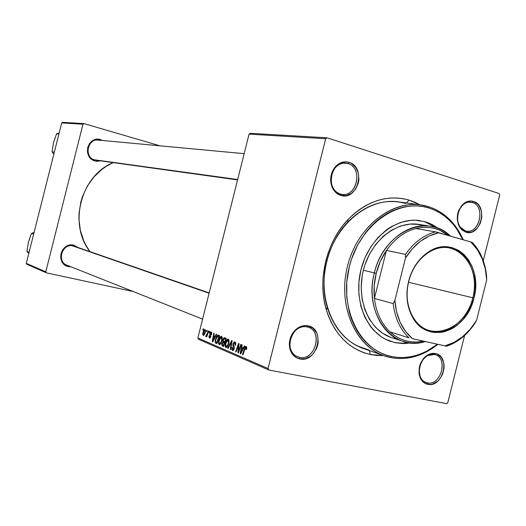 <?xml version="1.0" encoding="UTF-8"?>
<svg xmlns="http://www.w3.org/2000/svg" width="526" height="526" viewBox="0 0 526 526"><rect width="100%" height="100%" fill="white"/><g stroke="black" fill="none" stroke-linecap="round" stroke-linejoin="round"><path stroke-width="0.79" d="M434.377 354.471L427.401 355.655C420.07 361.007 417.716 368.082 420.34 376.892C421.859 380.18 424.173 382.172 427.283 382.856L427.756 384.322C424.383 383.579 421.878 381.422 420.228 377.859C417.381 368.305 419.932 360.626 427.888 354.82L430.584 353.709L433.319 353.321L435.456 353.544L434.377 354.471L435.226 354.702C448.632 358.318 440.762 386.255 427.283 382.856L425.994 382.501C412.805 378.523 421.122 350.783 434.377 354.471L435.456 353.544L430.564 353.715L425.81 356.22L423.713 358.245L420.504 363.446L419.511 366.418L418.959 372.539L419.413 375.446L421.694 380.39L425.481 383.559L430.176 384.493L432.642 384.065L437.349 381.514L439.407 379.496L442.557 374.348L444.049 368.384L444.089 365.373L443.655 362.493L441.439 357.568L437.711 354.346L435.456 353.544C450.927 356.168 442.951 388.076 427.756 384.322L427.283 382.856L424.778 381.948L427.283 382.856C441.301 386.334 448.665 356.884 434.377 354.471M307.033 326.87C303.206 326.133 299.57 327.159 296.125 329.953C291.226 334.49 289.182 340.092 289.99 346.759C291.207 352.591 294.336 356.128 299.386 357.384L299.761 358.929C294.284 357.581 290.891 353.742 289.57 347.416C288.689 340.177 290.911 334.102 296.223 329.184C299.965 326.153 303.91 325.042 308.052 325.844L307.033 326.87L308.282 327.218C323.497 331.676 314.804 361.224 299.386 357.384L297.506 356.825C282.653 351.841 291.943 322.714 307.033 326.87L308.052 325.844L305.271 325.574L299.629 326.962L296.986 328.572L292.594 333.326L289.925 339.474L289.379 342.788L289.977 349.218L292.699 354.59L294.738 356.608L297.124 358.075L299.761 358.929L305.382 358.725L310.754 356.049L313.082 353.899L316.613 348.396L317.678 345.247L318.223 341.992L317.665 335.634L316.586 332.78L313.023 328.244L308.052 325.844C325.916 328.934 317.329 363.203 299.761 358.929L299.386 357.384L295.75 355.938L299.386 357.384C315.593 361.342 323.523 329.71 307.033 326.87M347.969 163.547C342.84 162.212 338.363 163.895 334.543 168.603C330.749 174.211 330.019 180.162 332.366 186.467C334.109 190.359 336.765 192.878 340.335 194.009L340.756 195.383C336.883 194.153 333.997 191.431 332.11 187.21C329.565 180.372 330.354 173.909 334.47 167.82C338.619 162.718 343.471 160.89 349.034 162.35L347.969 163.547L343.471 163.126L347.969 163.547C363.144 167.505 357.279 197.257 341.913 194.35L340.335 194.009C325.298 190.478 330.466 160.825 345.74 163.099L347.969 163.547L349.034 162.35L346.312 161.837L340.789 162.771L335.864 166.177L332.314 171.542L330.683 178.038L330.683 181.391L332.314 187.677L335.858 192.588L340.756 195.383L346.253 195.652L351.519 193.384L355.76 188.926L358.351 182.956L358.896 179.682L358.384 173.153L355.819 167.472L351.592 163.494L349.034 162.35C366.484 167.018 357.91 201.234 340.756 195.383L340.335 194.009C356.168 199.426 364.077 167.84 347.969 163.547M472.368 202.517C469.231 201.609 466.207 202.293 463.288 204.568C456.91 211.196 455.766 218.573 459.849 226.699L465.28 230.855L465.793 232.17L459.902 227.666C455.47 218.855 456.713 210.847 463.63 203.661C466.799 201.195 470.086 200.452 473.479 201.438L472.368 202.517L469.304 202.129L472.368 202.517C485.689 205.949 479.771 234.004 466.352 231.098L465.28 230.855C452.018 227.778 457.456 199.702 470.855 202.188L472.368 202.517L473.479 201.438L471.118 201.017L466.299 201.984L461.973 205.232L458.803 210.262L457.824 213.208L457.245 219.401L458.567 225.187L461.578 229.671L465.793 232.17L470.573 232.321L472.946 231.506L477.213 228.238L480.317 223.254L481.803 217.297L481.454 211.261L479.311 206.047L477.654 204.009L473.479 201.438C488.595 205.429 480.632 237.285 465.793 232.17L465.28 230.855C478.976 235.595 486.326 206.185 472.368 202.517M99.901 140.396C88.177 136.51 82.937 157.294 94.943 160.082L95.042 160.943C82.03 157.931 87.71 135.386 100.42 139.607L99.999 140.251L100.42 139.607L96.396 139.324L92.563 140.712L89.512 143.572L87.71 147.458L87.441 151.771L87.908 153.888L89.933 157.609L93.141 160.206L95.042 160.943L97.04 161.278L100.328 160.91L95.042 160.943L94.943 160.082C83.93 157.616 87.099 138.502 98.263 140.087L99.901 140.396M73.311 245.931L73.811 245.208L78.269 247.595L73.811 245.208L69.741 245.129L67.736 245.714L64.185 248.022L62.778 249.659L60.963 253.591L60.707 257.878L62.042 261.849L64.757 264.9L68.433 266.577L68.36 265.768L68.433 266.577C55.243 264.23 60.931 241.658 73.811 245.208L73.311 245.931C61.43 242.657 56.183 263.467 68.347 265.637L66.973 265.216C56.164 261.501 62.318 242.821 73.311 245.931L74.225 246.194M405.868 203.463C385.216 197.934 365.859 204.121 347.811 222.018C327.409 243.157 318.71 279.26 327.238 307.368C334.911 330.953 348.889 345.194 369.167 350.092L363.17 348.416C334.621 338.856 317.303 299.781 326.574 262.053C335.516 224.254 368.733 197.355 398.504 201.859L405.868 203.463M409.123 200.11L406.374 202.944L409.123 200.11L403.021 198.664L396.755 197.967L390.377 198.039L383.947 198.887L377.536 200.505L371.205 202.885L365.018 206.021L359.041 209.867L353.34 214.411L347.969 219.592L342.998 225.371L338.474 231.683L334.451 238.475L330.966 245.662L328.066 253.177L325.778 260.942L323.142 276.873L322.819 284.875L323.161 292.778L324.167 300.51L325.818 307.986L328.099 315.133L330.979 321.873L334.424 328.139L338.396 333.865L342.847 339.014L347.725 343.517L352.985 347.357L358.568 350.487L364.413 352.887L370.468 354.544C349.113 349.448 334.385 334.47 326.271 309.617C317.263 279.977 326.455 241.855 347.982 219.585C367.017 200.728 387.399 194.239 409.123 200.11L419.985 204.818L414.994 202.286L409.123 200.11M369.305 350.559L370.468 354.544L376.662 355.445L383.645 355.569L370.468 354.544L369.305 350.559M357.456 346.009L369.167 350.092L357.456 346.009M249.068 134.15L325.679 138.732L268.05 368.509L197.868 337.981L249.068 134.15L250.343 133.315L327.067 137.792L250.343 133.315L249.068 134.15L197.868 337.981L198.598 339.329L197.868 337.981L268.05 368.509L325.679 138.732L327.067 137.792L499.115 193.515L327.067 137.792L325.679 138.732L249.068 134.15M209.466 331.4L209.085 332.524L209.493 332.695L209.867 331.564L209.466 331.4L209.085 332.524L209.493 332.695L209.867 331.564L209.466 331.4M206.797 330.289L206.409 331.413L206.817 331.577L207.191 330.453L206.797 330.289L206.409 331.413L206.817 331.577L207.191 330.453L206.797 330.289M221.624 336.318L220.098 337.133L218.783 340.006L218.362 343.051L219.296 344.76L220.854 343.616L222.097 340.493L222.347 337.62L221.407 336.259C220.17 336.64 219.263 338.021 218.678 340.421L219.118 344.708L220.618 343.958L222.097 340.493L221.624 336.318M216.186 334.181L215.141 336.232L213.753 335.647L214.187 333.352L213.78 333.182L212.248 341.63L212.741 341.841L216.627 334.365L216.186 334.181L215.141 336.232L213.753 335.647L214.187 333.352L213.78 333.182L212.248 341.63L212.741 341.841L216.627 334.365L216.186 334.181M224.707 337.712L223.931 337.896L223.221 338.902L222.971 341.729L221.788 344.135L221.985 345.667L223.543 346.489L226.331 338.382L224.51 337.666L222.892 339.829L222.971 341.729L221.906 343.537L221.985 345.667L223.543 346.489L226.331 338.382L224.707 337.712M231.591 340.565L227.666 348.265L228.126 348.462L231.493 341.861L230.21 349.363L230.644 349.547L232.137 340.789L231.591 340.565L227.666 348.265L228.126 348.462L231.493 341.861L230.21 349.363L230.644 349.547L232.137 340.789L231.591 340.565M246.661 348.804L246.589 346.785L246.017 346.47L245.294 346.963L242.453 354.629L242.907 354.826L245.51 347.686L246.142 347.673L245.938 349.501L246.424 349.58L246.253 346.516L244.577 348.501L242.453 354.629L242.907 354.826L244.965 348.902L245.866 347.495L245.938 349.501L246.424 349.58L246.661 348.804M240.829 344.392L238.41 351.434L239.008 343.636L238.548 343.445L235.681 351.716L236.128 351.907L238.541 344.878L237.923 352.683L238.39 352.88L241.283 344.576L240.829 344.392L238.41 351.434L239.008 343.636L238.548 343.445L235.681 351.716L236.128 351.907L238.541 344.878L237.923 352.683L238.39 352.88L241.283 344.576L240.829 344.392M244.373 345.858L243.249 348.002L241.723 347.364L242.17 344.944L241.723 344.76L240.145 353.636L240.684 353.867L244.86 346.062L244.373 345.858L243.249 348.002L241.723 347.364L242.17 344.944L241.723 344.76L240.145 353.636L240.684 353.867L244.86 346.062L244.373 345.858M234.997 341.854L233.899 342.143L232.972 344.201L232.952 345.713L233.846 347.923L233.597 349.067L232.61 349.389L232.4 347.39L231.894 347.476L231.788 349.409L232.61 350.507L233.715 349.948L234.34 348.14L233.452 344.786L233.603 343.603L234.221 342.834L234.931 342.965L235.109 345.201L235.569 345.28L235.799 343.037L234.701 341.782L233.057 343.807L233.807 347.739L233.781 348.574L232.972 349.527L232.4 347.39L231.894 347.476L232.492 350.467L234.228 348.705L233.511 343.912L234.714 342.834L235.313 343.899L235.109 345.201L235.569 345.28L234.997 341.854M228.35 339.099L226.791 339.921L225.457 342.827L225.029 345.911L225.989 347.64L227.587 346.489L228.843 343.34L229.066 340.283L228.12 339.046C226.864 339.428 225.937 340.828 225.345 343.241L225.812 347.587L227.344 346.838L228.843 343.34L228.35 339.099M211.689 334.431L211.583 332.287L210.867 331.965L210.288 332.386L209.762 333.944L210.236 336.864L209.664 337.337L209.427 335.95L208.927 336.265L209.368 338.034L210.17 337.876L210.755 336.587L210.42 333.07L211.169 332.84L211.235 334.477L211.689 334.431L211.235 332.011L209.861 333.339L210.367 336.199L209.756 337.363L209.427 335.95L209 335.884L209.46 338.073L210.722 336.739L210.275 333.445L211.031 332.748L211.235 334.477L211.689 334.431M218.481 335.134L217.606 335.141L216.699 336.081L215.187 340.263L215.351 342.755L216.903 343.629L219.651 335.621L217.797 335.069L215.404 339.244L215.443 342.886L216.903 343.629L219.651 335.621L218.481 335.134M205.048 329.454L204.049 329.947L203.089 331.959L202.707 334.339L203.286 335.437L204.772 334.01L205.574 330.459L204.903 329.414L202.918 332.57L203.404 335.463L205.396 332.182L205.048 329.454M208.316 330.92L205.797 336.515L206.771 335.463L206.363 336.64L206.764 336.811L208.723 331.091L208.316 330.92L207.527 333.201L205.587 336.186L205.863 336.528L206.771 335.463L206.363 336.64L206.764 336.811L208.723 331.091L208.316 330.92M203.167 328.789L202.793 329.901L203.187 330.065L203.562 328.947L203.167 328.789L202.793 329.901L203.187 330.065L203.562 328.947L203.167 328.789M446.613 403.639L268.832 370.008L198.598 339.329L268.832 370.008L268.05 368.509L268.832 370.008L446.613 403.639L447.81 402.64L446.613 403.639M499.7 194.968L483.276 260.692L499.7 194.968L499.115 193.515L499.7 194.968M464.596 335.463L447.81 402.64L464.596 335.463M61.706 122.933L82.983 124.208L45.782 271.824L26.3 263.348L61.706 122.933L62.653 122.361L83.976 123.603L62.653 122.361L61.706 122.933L26.3 263.348L26.865 264.302L26.3 263.348L45.782 271.824L82.983 124.208L83.976 123.603L159.976 145.827L83.976 123.603L82.983 124.208L61.706 122.933M133.249 291.549L46.367 272.823L26.865 264.302L46.367 272.823L45.782 271.824L46.367 272.823L133.249 291.549M68.433 266.577L70.957 266.8L68.433 266.577M102.524 140.481L100.42 139.607L102.524 140.481M113.07 162.672L106.37 166.255L101.873 169.411L93.806 177.071L87.237 186.27L82.451 196.652L80.794 202.148L79.031 213.477L78.946 219.191L80.366 230.427L83.838 241.02L86.303 245.938L90.025 251.665C68.143 224.398 80.774 175.697 113.07 162.672M237.574 179.905L94.943 160.082M238.429 352.782L237.923 352.683L238.429 352.782M238.626 349.284L238.16 349.198L238.626 349.284M238.804 346.746L238.344 346.654L238.804 346.746M238.922 344.951L238.541 344.878L238.922 344.951M236.161 351.809L235.681 351.716L236.161 351.809M238.863 351.519L238.41 351.434L238.863 351.519M239.547 349.547L239.054 349.455L239.547 349.547M240.75 353.755L240.145 353.636L240.75 353.755M243.768 348.1L243.249 348.002L243.768 348.1M242.749 348.909L241.513 351.223L242.045 351.329L241.513 351.223L240.711 352.834L241.191 352.926L240.711 352.834L241.533 348.396L243.413 348.771L241.533 348.396L243.282 349.014L242.749 348.909L240.711 352.834L241.533 348.396L242.749 348.909M246.648 348.856L246.168 348.764L246.648 348.856M246.819 347.686L245.938 347.508M242.94 354.721L242.453 354.629L242.94 354.721M245.07 348.6L244.577 348.501L245.07 348.6M235.635 345.017L235.181 344.931L235.635 345.017M235.806 343.997L235.313 343.899L235.806 343.997M235.806 343.057L234.662 342.82M232.873 350.54L232.492 350.467L232.873 350.54M232.354 347.568L231.894 347.476L232.354 347.568M234.241 348.659L233.781 348.574L234.241 348.659M234.366 347.85L233.807 347.739L234.366 347.85M234.234 346.726L233.281 346.535L234.234 346.726M233.511 343.899L233.057 343.807L233.511 343.899M230.658 349.448L230.21 349.363L230.658 349.448M231.552 344.234L231.078 344.135L231.552 344.234M231.94 341.953L231.493 341.861L231.94 341.953M228.179 348.363L227.666 348.265L228.179 348.363M226.16 347.653L225.812 347.587L226.16 347.653M225.792 343.333L225.345 343.241L225.792 343.333M228.429 343.116L227.173 346.042L227.784 346.167L226.075 346.608L225.746 343.511L227.922 340.039L229.066 340.269L228.074 340.072L228.429 343.116L228.876 343.208L228.429 343.116L227.173 346.042L225.963 346.549L225.641 343.991L227.015 340.618L227.817 340.039L228.383 340.361L228.429 343.116M223.616 346.266L222.511 346.042L223.616 346.266M223.708 346.003L221.985 345.667L223.708 346.003M222.347 343.623L221.906 343.537L222.347 343.623M225.036 342.143L222.971 341.729L225.036 342.143M223.34 339.921L222.892 339.829L223.34 339.921M224.313 342.84L223.445 345.358L223.898 345.45L222.722 345.056L222.334 343.675L222.86 342.604L224.819 342.788L223.629 342.551L224.766 342.932L224.313 342.84L223.445 345.358L222.373 344.826L222.86 342.604L224.313 342.84M225.582 339.158L224.635 341.893L225.095 341.985L223.747 341.519L223.307 340.033L224.365 338.698L226.088 339.086L224.793 338.829L226.035 339.25L225.582 339.158L224.635 341.893L223.491 341.367L223.248 340.315L223.839 338.941L225.582 339.158M224.543 338.737L226.108 339.046L224.517 338.724M211.82 332.912L211.031 332.748L211.82 332.912M209.42 335.969L209 335.884L209.42 335.969M210.709 336.785L210.288 336.699L210.709 336.785M210.808 336.292L210.367 336.199L210.808 336.292M210.808 335.66L210.17 335.535L210.808 335.66M210.433 334.635L209.789 334.503L210.433 334.635M210.282 333.425L209.861 333.339L210.282 333.425M212.793 341.736L212.248 341.63L212.793 341.736M215.607 336.324L215.141 336.232L215.607 336.324M214.674 337.1L213.523 339.316L214.003 339.415L213.523 339.316L212.774 340.861L213.208 340.947L212.774 340.861L213.569 336.633L215.272 336.975L213.569 336.633L215.154 337.199L214.674 337.1L212.774 340.861L213.569 336.633L214.674 337.1M216.975 343.419L215.916 343.208L216.975 343.419M217.047 343.202L215.443 342.886L217.047 343.202M215.831 339.329L215.404 339.244L215.831 339.329M218.829 335.272L217.797 335.069L218.829 335.272M218.915 336.384L216.804 342.518L215.732 341.9L215.798 339.467L217.935 336.048L219.395 336.364L218.382 336.16L219.362 336.469L218.915 336.384L216.804 342.518L215.607 341.584L216.035 338.632L217.409 336.199L218.915 336.384M219.454 344.773L219.118 344.708L219.454 344.773M219.112 340.506L218.678 340.421L219.112 340.506M221.689 340.283L220.453 343.176L221.051 343.294L219.375 343.741L219.066 340.684L221.209 337.245L222.32 337.468L221.347 337.278L221.689 340.283L222.123 340.368L221.689 340.283L220.453 343.176L219.27 343.675L218.961 341.15L220.315 337.817L221.098 337.245L221.656 337.56L221.689 340.283M203.332 332.656L202.918 332.57L203.332 332.656M204.982 332.11L203.411 334.687L203.306 332.741L204.778 330.164L205.554 330.328L204.864 330.183L204.982 332.11L205.39 332.195L204.982 332.11L203.529 334.707L204.285 334.858L203.292 334.589L203.24 333.03L204.154 330.67L204.982 330.275L204.982 332.11M206.843 331.498L206.409 331.413L206.843 331.498M206.797 336.725L206.363 336.64L206.797 336.725M207.198 335.549L206.771 335.463L207.198 335.549M206.212 336.311L205.587 336.186L206.212 336.311M206.179 335.614L206.633 335.706L206.179 335.614M207.967 333.293L207.527 333.201L207.967 333.293M209.519 332.61L209.085 332.524L209.519 332.61M203.214 329.986L202.793 329.901L203.214 329.986M390.798 341.492L391.193 341.624C367.47 334.194 353.104 301.707 360.816 270.311C368.253 238.85 395.854 216.475 420.353 220.677L419.945 220.611M428.197 206.56L428.703 207.934C439.907 211.459 449.165 218.343 456.476 228.593L462.775 239.652L457.291 229.777L453.484 224.694L449.243 220.138L444.601 216.14L439.598 212.747L434.285 209.999L428.703 207.934L422.904 206.567L416.94 205.922L410.872 206.021L404.757 206.856L398.655 208.441L392.626 210.755L386.742 213.786L381.048 217.508L375.623 221.887L370.508 226.884L365.774 232.446L357.621 245.057L351.519 259.193L349.33 266.656L346.779 281.956L346.752 297.229L349.231 311.833L351.375 318.69L354.09 325.16L357.345 331.176L361.099 336.673L365.314 341.611L369.936 345.944L374.926 349.626L380.226 352.624L385.775 354.932L391.528 356.516L390.43 357.502C402.614 359.896 414.613 358.035 426.435 351.92L437.836 344.359C422.976 356.187 407.17 360.566 390.43 357.502L384.328 355.806C355.3 346.095 337.745 305.928 347.285 267.05C356.51 228.093 390.437 200.334 420.708 204.923L428.197 206.56C443.983 211.761 455.667 222.833 463.242 239.784L456.41 227.567C448.987 217.153 439.578 210.15 428.197 206.56C396.795 196.441 357.812 224.03 347.495 266.195C336.706 308.243 358.015 351.315 390.43 357.502L391.528 356.516L397.413 357.378L403.389 357.516L409.386 356.937L415.349 355.642L421.234 353.669L426.974 351.026L437.362 344.254L426.954 351.033C415.323 357.055 403.514 358.877 391.528 356.516C359.639 350.401 338.711 308.012 349.33 266.656C359.475 225.174 397.801 198 428.703 207.934L428.197 206.56M395.151 338.626L391.844 337.725C369.508 330.854 355.964 300.346 363.21 270.89C370.186 241.362 396.137 220.381 419.156 224.438L423.476 225.417L414.758 223.984M424.423 221.643L437.047 227.955L428.973 223.287L424.423 221.643L429.795 223.418L438.336 228.435L432.056 224.484L425.238 221.775L415.658 220.216L410.727 220.335L400.819 222.366L391.173 226.765L386.577 229.803L378.069 237.436L370.771 246.885L364.991 257.76L360.987 269.634L358.923 282.002L358.877 294.356L360.856 306.178L364.748 316.987L370.383 326.357L373.782 330.387L381.541 336.949L385.828 339.421L394.993 342.656L403.843 343.287L409.373 342.748L401.732 343.294L394.204 342.4M410.74 342.906L404.639 343.544L394.993 342.656L402.811 343.557L410.74 342.906M390.785 337.37L382.566 333.247L375.301 327.093L369.305 319.118L364.834 309.623L362.079 298.985L361.171 287.623L362.164 276.005L363.367 270.252L365.018 264.617L369.614 253.926L375.755 244.373L383.184 236.338L391.581 230.145L400.602 226.016L409.879 224.096L419.044 224.418M93.871 159.713L237.667 179.524L93.871 159.713M53.481 142.75L52.035 151.836L53.836 154.131L52.035 151.836L54.342 152.145L52.035 151.836L53.481 142.75L56.571 133.847L59.182 132.94L56.571 133.847L58.899 134.045L56.571 133.847L54.119 140.758M209.111 293.225L72.2 245.747L209.111 293.225M28.417 242.164L26.911 251.461L28.779 253.512L26.911 251.461L29.075 252.329L26.911 251.461L28.417 242.164L31.455 233.445L34.131 232.301L31.455 233.445L33.644 234.215L31.455 233.445L29.055 240.158M472.821 297.782C482.335 265.065 453.675 234.701 428.046 252.697C418.565 259.147 412.128 268.701 408.715 281.371L408.59 281.331C412.068 268.411 418.643 258.66 428.309 252.085C454.451 233.748 483.637 264.716 473.939 298.058L408.505 282.238L472.821 297.782C467.64 320.17 446.936 336.252 429.499 330.617C412.956 326.232 402.923 303.114 408.715 281.371C413.778 259.798 432.957 244.36 449.434 247.924C467.792 250.882 478.877 275.269 472.821 297.782L473.939 298.058L471.322 305.968L467.588 313.279L462.873 319.723L457.344 325.061L454.332 327.257L451.196 329.092L444.654 331.656L441.307 332.347L434.634 332.504L431.366 331.972L425.133 329.677L419.505 325.831L416.987 323.358L414.705 320.558L410.931 314.055L408.347 306.566L407.538 302.549L406.94 294.159L407.15 289.872L408.59 281.331L409.807 277.169L411.339 273.125L415.277 265.591L420.241 259.022L423.049 256.188L426.034 253.683L432.405 249.784L435.732 248.417L442.498 246.911L449.184 247.062L452.426 247.766L458.527 250.35L463.958 254.426L468.508 259.824L472.019 266.32L474.38 273.678L475.504 281.614L475.353 289.846L473.939 298.058C466.878 331.656 427.336 345.188 412.588 317.283C406.835 306.73 405.507 294.744 408.59 281.331L408.715 281.371C405.691 294.521 406.993 306.27 412.634 316.619C427.086 343.984 465.891 330.742 472.821 297.782M390.003 331.88C381.33 323.602 376.143 312.451 374.42 298.426C373.532 290.115 374.131 281.758 376.208 273.356L374.354 272.895C363.025 313.713 393.297 352.387 425.186 341.532C417.624 343.656 410.227 343.577 402.988 341.308C380.219 334.727 366.366 302.871 374.354 272.895L363.367 270.252L374.354 272.895C381.343 243.157 407.795 221.906 430.715 226.325C438.099 227.587 444.654 230.835 450.381 236.069C427.171 212.465 383.474 232.216 374.354 272.895L376.208 273.356L374.196 285.927L374.42 298.426L386.432 250.448L380.357 261.33L376.208 273.356C378.339 264.959 381.745 257.326 386.432 250.448C394.539 238.942 404.349 231.637 415.862 228.527C428.032 225.674 438.927 228.008 448.54 235.536L440.19 230.414L435.594 228.731L430.801 227.686L425.882 227.298L420.879 227.58L415.862 228.527C404.349 231.637 394.539 238.942 386.432 250.448L405.507 254.374L405.5 257.977L394.888 300.392L393.192 303.587L374.42 298.426L386.432 250.448L405.507 254.374C413.771 242.565 423.746 235.056 435.429 231.848L415.862 228.527L435.429 231.848C423.746 235.056 413.771 242.565 405.507 254.374L405.5 257.977L394.888 300.392L396.591 311.911L400.22 322.425L405.585 331.472L412.437 338.691L446.508 346.22L451.532 344.254C460.756 339.875 468.541 332.879 474.893 323.266L476.595 320.242L486.695 279.819L486.609 276.36C485.491 264.42 481.704 254.242 475.261 245.826L472.42 242.545L470.79 241.967L435.429 231.848L438.934 232.755L429.518 235.799L420.544 241.178L412.417 248.673L405.5 257.977C414.429 244.025 425.573 235.615 438.934 232.755L470.79 241.967L475.386 246.97C482.257 255.978 486.024 266.925 486.695 279.819L485.274 268.747L482.066 258.476L477.181 249.423L470.79 241.967L472.42 242.545C480.554 251.343 485.288 262.619 486.609 276.36L486.695 279.819L476.595 320.242C470.185 330.9 462.038 338.58 452.163 343.294L444.812 345.911L453.938 342.426L462.492 336.804L470.139 329.309L476.595 320.242L474.893 323.266C467.266 334.733 457.804 342.38 446.508 346.22L412.437 338.691C402.022 329.736 396.177 316.974 394.888 300.392L393.192 303.587L374.42 298.426C376.143 312.451 381.33 323.602 390.003 331.88L393.967 335.134L398.241 337.784L402.752 339.809L407.459 341.196L412.299 341.926L417.223 341.992L423.469 341.15C410.951 343.688 399.799 340.598 390.003 331.88L408.919 337.83C400.148 329.375 394.901 317.96 393.192 303.587C394.901 317.96 400.148 329.375 408.919 337.83L390.003 331.88M427.401 355.655L427.888 354.82M420.34 376.892L420.228 377.859M296.125 329.953L296.223 329.184M289.99 346.759L289.57 347.416M334.543 168.603L334.47 167.82M332.366 186.467L332.11 187.21M463.288 204.568L463.63 203.661M459.849 226.699L459.902 227.666M347.811 222.018L347.982 219.585M327.238 307.368L326.271 309.617M228.041 340.059L229.066 340.269M223.524 342.511L224.826 342.768M210.985 332.734L211.82 332.905M218.251 336.114L219.401 336.344M221.315 337.265L222.32 337.468M204.851 330.183L205.554 330.328M426.435 351.92L426.954 351.033M456.41 227.567L456.476 228.593M419.15 224.438L430.715 226.325M402.988 341.308L391.844 337.725M398.504 201.859L420.708 204.923M363.17 348.416L384.328 355.806M244.169 153.658L98.263 140.087M66.973 265.216L202.609 319.111M73.344 245.885L209.184 292.916M428.046 252.697L428.309 252.085M412.634 316.619L412.588 317.283M475.261 245.826L475.386 246.97M451.532 344.254L452.163 343.294"/></g></svg>
